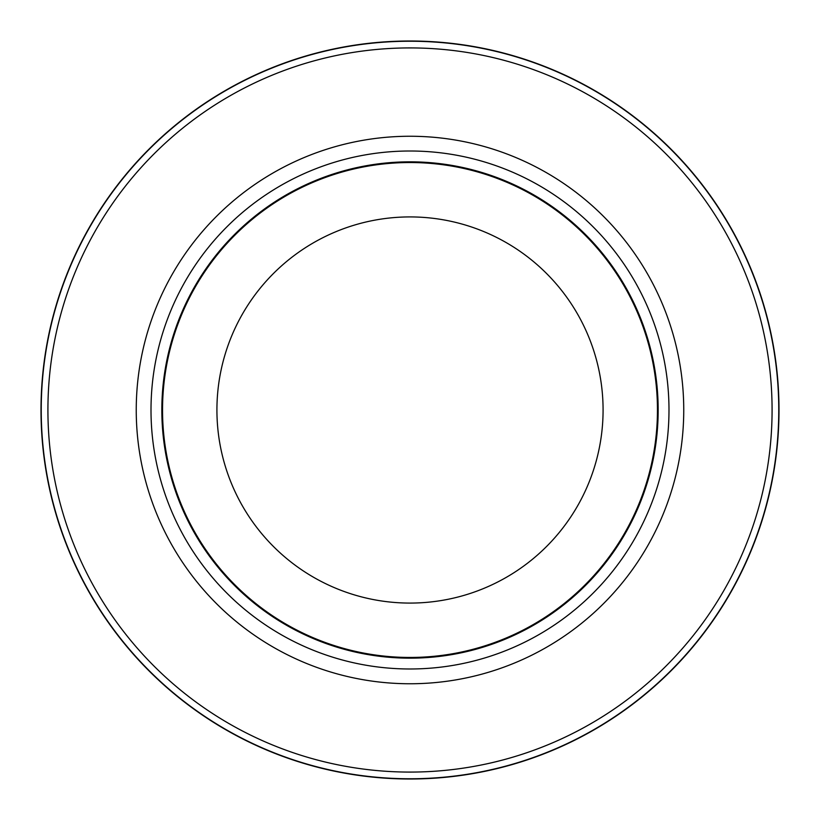<?xml version="1.0" encoding="UTF-8"?>
<svg xmlns="http://www.w3.org/2000/svg" width="820" height="820" viewBox="0 0 820 820"><rect width="100%" height="100%" fill="white"/><g stroke="black" fill="none" stroke-linecap="round" stroke-linejoin="round"><path stroke-width="1.23" d="M410 41.236A368.764 368.764 0 0 1 778.764 410A368.764 368.764 0 0 1 410 778.764A368.764 368.764 0 0 1 41.236 410A368.764 368.764 0 0 1 410 41.236A368.764 368.764 0 0 1 778.764 410A368.764 368.764 0 0 1 410 778.764A368.764 368.764 0 0 1 41.236 410A368.764 368.764 0 0 1 410 41.236M410 151.003A258.997 258.997 0 0 1 668.987 410A258.997 258.997 0 0 1 410 668.987A258.997 258.997 0 0 1 151.003 410A258.997 258.997 0 0 1 410 151.003M410 161.837A248.163 248.163 0 0 1 658.163 410A248.163 248.163 0 0 1 410 658.163A248.163 248.163 0 0 1 161.837 410A248.163 248.163 0 0 1 410 161.837M410 162.534A247.466 247.466 0 0 1 657.455 410A247.466 247.466 0 0 1 410 657.455A247.466 247.466 0 0 1 162.534 410A247.466 247.466 0 0 1 410 162.534M410 216.921A193.079 193.079 0 0 1 603.079 410A193.079 193.079 0 0 1 410 603.079A193.079 193.079 0 0 1 216.921 410A193.079 193.079 0 0 1 410 216.921M410 47.919A362.081 362.081 0 0 1 772.081 410A362.081 362.081 0 0 1 410 772.081A362.081 362.081 0 0 1 47.919 410A362.081 362.081 0 0 1 410 47.919M410 779A369 369 0 0 1 41 410A369 369 0 0 1 410 41A369 369 0 0 1 779 410A369 369 0 0 1 410 779A369 369 0 0 1 41 410A369 369 0 0 1 410 41A369 369 0 0 1 779 410A369 369 0 0 1 410 779A369 369 0 0 0 779 410A369 369 0 0 0 410 41M410 136.253A273.747 273.747 0 0 1 683.747 410A273.747 273.747 0 0 1 410 683.757A273.747 273.747 0 0 1 136.243 410A273.747 273.747 0 0 1 410 136.253"/></g></svg>

